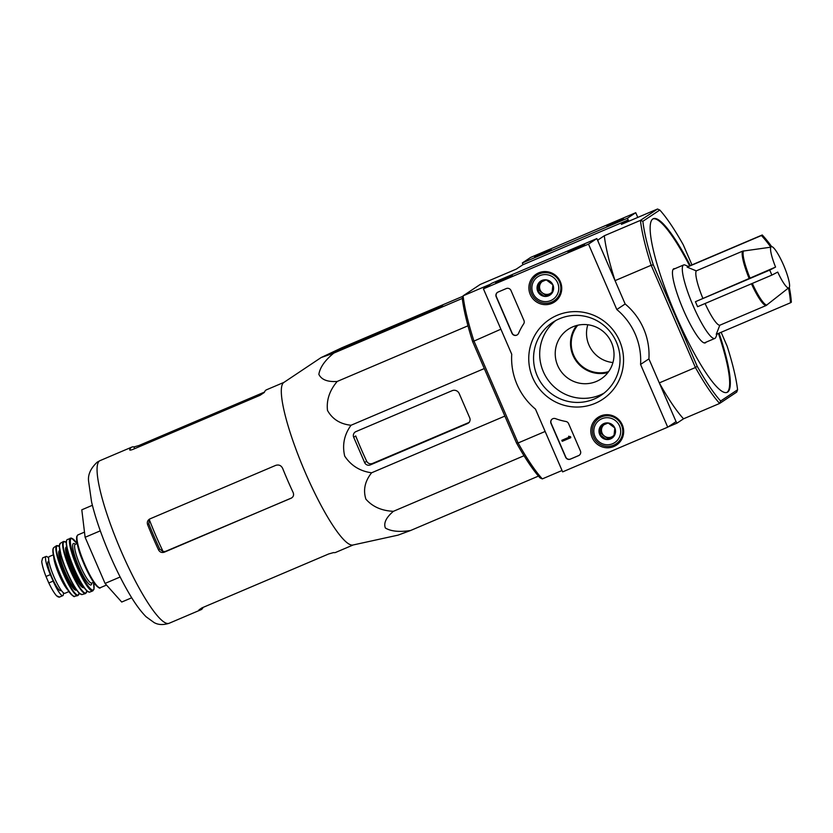 <?xml version="1.0" encoding="UTF-8"?>
<svg xmlns="http://www.w3.org/2000/svg" width="833" height="833" viewBox="0 0 833 833"><rect width="100%" height="100%" fill="white"/><g stroke="black" fill="none" stroke-linecap="round" stroke-linejoin="round"><path stroke-width="1.25" d="M788.476 287.979A22.408 4.05 -113 0 1 777.73 272.068A108.821 3.613 156.6 0 1 771.858 275.098A102.501 100.751 -123.6 0 0 769.692 270.111A108.821 3.613 -23.4 0 0 775.575 267.07A22.408 4.05 -113 0 1 770.817 247.182L742.63 251.149L696.273 270.871L687.152 267.133L761.424 235.531A102.501 3.405 -23.4 0 0 762.257 234.979A108.821 106.968 56.4 0 1 771.65 246.63A22.408 4.05 -113 0 1 779.074 255.918A108.863 108.863 0 0 1 787.581 275.91A22.408 4.05 -113 0 1 789.309 287.427A108.821 106.968 56.4 0 1 791.35 302.212A102.501 3.405 156.6 0 1 790.517 302.764A108.821 106.968 -123.6 0 0 788.476 287.979L766.152 305.503L719.795 325.234A29.759 5.383 -113 0 1 705.082 303.504M771.858 275.098L697.585 306.7L695.42 301.713L775.575 267.07M695.42 301.713L769.692 270.111M770.817 247.182A108.821 106.968 -123.6 0 0 761.424 235.531M687.985 266.581L762.257 234.979M719.795 325.234L716.245 334.366L790.517 302.764M349.214 544.168A88.36 15.983 -113 0 1 300.859 461.919A88.36 15.983 -113 0 1 283.772 382.514A88.36 15.983 -113 0 1 283.772 382.503L321.121 357.555L333.783 353.109C324.943 360.335 319.976 367.415 318.862 374.361C321.465 379.723 327.577 382.087 337.198 381.452C329.566 390.479 326.338 400.132 327.494 410.43C332.367 419.166 340.208 424.101 351.037 425.257C344.216 434.659 342.103 444.937 344.695 456.088C351.016 465.626 359.981 471.197 371.612 472.79C364.906 481.203 363.001 489.981 365.885 499.134C372.476 506.714 381.649 510.775 393.395 511.316C386.158 517.48 383.472 523.041 385.356 527.997C390.937 531.371 399.34 532.214 410.554 530.517L397.987 535.15L352.921 545.021A88.36 15.983 -113 0 1 349.214 544.168M462.95 296.246L341.717 347.83L321.121 357.555M353.192 544.959L335.678 552.414A88.36 15.983 -113 0 1 333.616 552.571L328.691 553.955L201.93 607.892L198.983 609.86A88.36 15.983 67 0 0 201.045 609.704A88.36 15.983 67 0 0 203.054 607.413M264.478 392.093L138.84 445.551L133.915 446.936A88.36 15.983 67 0 0 131.853 447.092A88.36 15.983 67 0 0 131.375 447.352A88.36 15.983 67 0 0 129.698 449.747L129.688 449.924M129.813 450.039L129.698 449.747C129.688 450.341 130.885 450.174 133.29 449.247L260.042 395.311L264.332 392.458A88.36 15.983 -113 0 1 266.019 390.063A88.36 15.983 -113 0 1 266.487 389.802L284.001 382.357M149.294 519.605L148.815 523.832A80.551 14.578 67 0 0 159.769 549.134L163.164 551.665A80.697 14.598 -113 0 1 149.294 519.605L149.888 518.907M163.164 551.665L165.538 551.373L291.102 498.238C293.383 496.978 294.08 495.114 293.195 492.647A88.36 15.983 -113 0 1 282.647 468.365C281.148 465.418 278.836 464.418 275.713 465.376L149.94 518.886C147.628 520.167 146.858 522.083 147.608 524.644A88.36 15.983 67 0 0 158.551 549.936C159.884 552.206 161.821 552.956 164.34 552.175L291.779 497.874M149.94 518.886L149.253 519.261M92.38 505.298L81.801 509.806L85.112 537.295L100.304 530.829M85.112 537.295L105.062 583.423L120.15 576.998M105.062 583.423L121.712 602.04L131.729 597.782M370.321 464.908L467.521 423.549A4.352 4.28 -123.6 0 0 469.729 417.874L459.212 393.582A5.446 5.352 -123.6 0 0 452.132 390.677L355.91 431.619A4.352 4.28 -123.6 0 0 353.702 437.294L364.646 462.586A4.352 4.28 -123.6 0 0 370.321 464.908L372.455 463.492C369.935 464.262 367.999 463.523 366.666 461.243L364.646 462.586M371.612 472.79L504.871 416.094M351.037 425.257L484.306 368.55M337.198 381.452L467.969 325.807M333.783 353.109L462.294 298.433M410.554 530.517L538.462 476.091M393.395 511.316L524.019 455.734M342.321 347.861L337.719 349.985L333.439 352.848L336.761 351.557L433.962 310.199L442.698 305.315L342.321 347.861L342.811 348.985M612.953 362.542A29.03 28.53 56.4 0 1 587.817 324.755M674.834 268.705A40.276 7.289 67 0 0 673.793 268.747A40.276 7.289 67 0 0 682.862 308.668A40.276 7.289 67 0 0 705.332 342.873A40.276 7.289 67 0 0 705.551 342.759A40.276 7.289 67 0 0 706.092 342.155M689.662 265.862A94.348 17.066 67 0 0 652.957 218.881M726.824 392.468A94.348 17.066 67 0 0 718.41 333.439M608.631 371.601A29.03 28.53 56.4 0 1 577.79 325.224M690.318 265.592A94.348 17.066 67 0 0 653.28 218.715A94.348 17.066 67 0 0 674.511 312.219A94.348 17.066 67 0 0 727.157 392.343A94.348 17.066 67 0 0 727.667 392.072A94.348 17.066 67 0 0 719.066 333.169M607.923 372.559A29.759 29.249 56.4 0 1 576.623 325.516M721.128 332.284L727.167 346.247A112.486 20.356 -113 0 1 737.58 389.771L736.726 392.083L719.65 403.443A114.298 20.679 -113 0 1 695.42 367.53L697.159 366.208L653.28 264.811A112.486 20.356 -113 0 1 642.868 221.297L640.431 220.381L604.31 235.749A114.298 20.679 67 0 0 615.046 280.638L651.167 265.269A114.298 20.679 -113 0 1 640.431 220.381L657.508 209.021L659.798 210.031A112.486 20.356 -113 0 1 683.289 244.85L691.963 264.884M653.28 264.811L651.167 265.269L695.42 367.53L659.299 382.899L676.063 421.633L677.062 423.112L683.529 418.812L719.65 403.443L720.649 401.027A112.486 20.356 -113 0 1 697.159 366.208M659.798 210.031L642.868 221.297M737.58 389.771L720.649 401.027M572.823 326.828A29.759 29.249 56.4 0 1 601.114 378.9A29.759 29.249 56.4 0 1 560.276 370.321A29.759 29.249 56.4 0 1 572.823 326.828M542.325 478.892L540.034 477.882A112.486 20.356 67 0 1 516.543 443.062L518.095 442.979A114.298 20.679 67 0 0 542.325 478.892L562.046 470.499M500.893 329.202L472.665 341.665A112.486 20.356 67 0 1 462.253 298.141L463.106 295.83A114.298 20.679 67 0 0 473.842 340.718L518.095 442.979L545.146 431.463M677.062 423.112L668.118 426.913M659.299 382.899A114.298 20.679 67 0 0 683.529 418.812M628.665 221.297L627.853 220.089L522.77 264.8L516.304 269.101L480.183 284.469L463.106 295.83L490.283 284.272M627.853 220.089L621.387 224.389L657.508 209.021M604.31 235.749L597.844 240.05L598.281 241.903L615.046 280.638M516.543 443.062L472.665 341.665M353.702 437.294L355.722 435.951A84.664 15.317 67 0 0 366.666 461.243M469.354 422.321L372.455 463.492M702.833 298.297A29.759 5.383 -113 0 1 696.273 270.871M717.088 334.002L715.839 337.271A39.911 7.226 -113 0 1 714.881 338.417A39.911 7.226 -113 0 1 692.869 305.138A39.911 7.226 -113 0 1 683.414 265.081A39.911 7.226 -113 0 1 683.622 264.956A39.911 7.226 -113 0 1 685.111 265.071L688.329 266.425M637.786 217.413L635.746 212.696L530.663 257.407L522.333 262.957L523.072 264.675M628.728 221.266L627.416 218.236L635.746 212.696M616.555 221.526L606.84 226.066L615.285 222.734L623.49 218.86L616.555 221.526M544.303 252.274L534.599 256.803L543.033 253.471L551.238 249.608L544.303 252.274M627.416 218.236L522.333 262.957M511.733 354.244L483.421 288.832L588.504 244.111L616.816 309.532A65.318 64.203 56.4 0 1 640.567 364.427L667.722 427.173L562.639 471.884L535.484 409.138A65.318 64.203 56.4 0 1 511.733 354.244M538.722 272.839A16.65 16.358 56.4 0 1 555.778 301.057A16.65 16.358 56.4 0 1 531.704 297.162A16.65 16.358 56.4 0 1 538.722 272.839M600.655 415.959A16.65 16.358 56.4 0 1 617.711 444.176A16.65 16.358 56.4 0 1 593.637 440.282A16.65 16.358 56.4 0 1 600.655 415.959M557.11 315.332A47.97 47.158 56.4 0 1 623.271 365.333A47.97 47.158 56.4 0 1 548.072 397.331A47.97 47.158 56.4 0 1 557.11 315.332M580.403 450.934A3.624 3.571 56.4 0 1 578.56 455.661L570.345 459.15A3.624 3.571 56.4 0 1 565.628 457.223L550.998 423.424A3.624 3.571 56.4 0 1 555.465 418.635A63.506 62.413 56.4 0 0 565.899 421.488A3.624 3.571 56.4 0 1 568.595 423.633L580.403 450.934M523.947 320.455A3.624 3.571 56.4 0 1 523.655 323.881A63.506 62.413 56.4 0 0 518.553 333.335A3.624 3.571 56.4 0 1 511.983 333.252L496.197 296.787A3.624 3.571 56.4 0 1 498.051 292.071L506.256 288.572A3.624 3.571 56.4 0 1 510.983 290.509L523.947 320.455M616.816 309.532L625.156 303.983L596.845 238.571L491.762 283.282L483.421 288.832M625.156 303.983A65.318 64.203 56.4 0 1 648.907 358.877L640.567 364.427M648.907 358.877L676.063 421.633L667.722 427.173M596.845 238.571L588.504 244.111M502.622 279.992L512.337 275.473L503.892 278.795L495.697 282.679L502.622 279.992M574.864 249.254L584.579 244.735L576.134 248.057L567.939 251.941L574.864 249.254M557.017 299.942A16.327 16.046 56.4 0 1 551.352 302.223M534.64 277.087A16.327 16.046 56.4 0 1 538.93 272.745M618.95 443.062A16.327 16.046 56.4 0 1 613.286 445.343M596.574 420.207A16.327 16.046 56.4 0 1 600.864 415.865M559.432 318.768A43.753 43.014 56.4 0 1 614.66 338.49A43.753 43.014 56.4 0 1 601.03 395.342A43.753 43.014 56.4 0 1 540.981 382.722A43.753 43.014 56.4 0 1 552.56 322.475A43.753 43.014 56.4 0 1 559.432 318.768M603.998 393.166A43.753 43.014 56.4 0 1 547.114 378.651A43.753 43.014 56.4 0 1 555.715 320.57M579.216 455.297A3.624 3.571 56.4 0 1 578.727 455.547L570.511 459.035A3.624 3.571 56.4 0 1 565.794 457.109L551.165 423.31A3.624 3.571 56.4 0 1 552.362 418.947M570.345 436.69L570.782 437.679L562.244 441.313L561.806 440.313L569.074 437.231L568.606 436.242L569.314 436.534A0.541 0.531 56.4 0 0 570.022 436.825L570.511 436.575L570.782 437.679M568.606 436.242L569.48 436.43A0.541 0.531 56.4 0 0 570.188 436.711L570.511 436.575M561.806 440.313L569.116 437.169M517.355 334.814A3.624 3.571 56.4 0 1 512.149 333.138L496.374 296.683A3.624 3.571 56.4 0 1 497.561 292.321M608.173 422.956L614.848 427.995L613.931 436.273L606.351 439.501L599.677 434.451L600.593 426.184L608.173 422.956A8.382 8.236 56.4 0 1 613.931 436.273A8.382 8.236 56.4 0 1 599.677 434.451A8.382 8.236 56.4 0 1 608.173 422.956M594.949 436.471A13.609 13.38 56.4 0 1 608.746 417.802A13.609 13.38 56.4 0 1 618.096 439.418A13.609 13.38 56.4 0 1 594.949 436.471M593.585 436.981A15.421 15.161 56.4 0 1 620.158 422.643A15.421 15.161 56.4 0 1 616.076 443.885A15.421 15.161 56.4 0 1 593.585 436.981M599 418.197L601.426 416.583A15.421 15.161 56.4 0 1 605.258 414.761M621.678 439.439A15.421 15.161 56.4 0 1 618.513 442.261L616.076 443.885M614.15 435.034A7.258 7.133 56.4 0 1 611.537 436.961L613.994 435.909M611.537 436.961A7.258 7.133 56.4 0 1 604.404 436.055L607.736 438.575L611.537 436.961M604.404 436.055A7.258 7.133 56.4 0 1 601.52 429.391L601.072 433.524L604.404 436.055M601.947 425.59L601.52 429.391A7.258 7.133 56.4 0 1 604.102 424.643M607.757 423.122A7.258 7.133 56.4 0 1 608.371 423.081M607.736 438.575L606.351 439.501M601.072 433.524L599.677 434.451M546.24 279.836L552.914 284.876L551.998 293.154L544.418 296.381L537.743 291.331L538.659 283.064L546.24 279.836A8.382 8.236 56.4 0 1 551.998 293.154A8.382 8.236 56.4 0 1 537.743 291.331A8.382 8.236 56.4 0 1 546.24 279.836M533.016 293.351A13.609 13.38 56.4 0 1 546.812 274.682A13.609 13.38 56.4 0 1 556.163 296.298A13.609 13.38 56.4 0 1 533.016 293.351M531.652 293.862A15.421 15.161 56.4 0 1 558.225 279.524A15.421 15.161 56.4 0 1 554.143 300.765A15.421 15.161 56.4 0 1 531.652 293.862M537.066 275.077L539.492 273.463A15.421 15.161 56.4 0 1 543.324 271.641M559.745 296.319A15.421 15.161 56.4 0 1 556.579 299.141L554.143 300.765M552.217 291.914A7.258 7.133 56.4 0 1 549.603 293.841L552.06 292.789M549.603 293.841A7.258 7.133 56.4 0 1 542.47 292.935L545.802 295.455L549.603 293.841M542.47 292.935A7.258 7.133 56.4 0 1 539.586 286.271L539.138 290.405L542.47 292.935M540.013 282.47L539.586 286.271A7.258 7.133 56.4 0 1 542.168 281.523M545.823 280.003A7.258 7.133 56.4 0 1 546.438 279.961M545.802 295.455L544.418 296.381M539.138 290.405L537.743 291.331M63.37 592.721A17.785 3.217 -113 0 1 62.839 595.647A17.785 3.217 -113 0 1 53.145 581.101L50.344 574.614A17.785 3.217 -113 0 1 46.107 556.444A17.785 3.217 -113 0 1 48.616 558.12M59.497 597.063L56.509 595.762C54.166 593.065 51.594 588.796 48.793 582.954L45.982 576.467C43.649 570.428 42.223 565.472 41.712 561.577L42.618 557.923L46.107 556.444M41.712 561.577L42.618 557.923M68.9 591.597L64.912 593.294A19.961 3.613 -113 0 1 53.906 576.655A19.961 3.613 -113 0 1 49.178 556.621A19.961 3.613 -113 0 1 49.282 556.559L53.27 554.861M61.267 590.347L60.663 590.607A15.817 2.863 -113 0 1 51.833 577.165A15.817 2.863 -113 0 1 48.272 561.484L48.876 561.234M766.954 305.034A29.634 5.362 -113 0 1 752.324 283.407M750.064 278.201A29.634 5.362 -113 0 1 743.536 250.9M766.152 305.503A29.759 5.383 -113 0 1 751.449 283.782M134.665 448.664L133.915 446.936M139.33 446.675L138.84 445.551M148.815 523.832L147.608 524.644M159.769 549.134L158.551 549.936M165.538 551.373L164.34 552.175M99.523 460.909A88.36 15.983 -113 0 1 100.002 460.649L97.242 462.138C90.495 468.448 87.632 474.987 88.662 481.755L91.578 501.997C95.254 517.335 101.137 534.494 109.206 553.476C115.37 567.867 121.774 580.788 128.407 592.242C134.529 602.894 140.433 611.068 146.108 616.774L154.292 622.709C155.063 622.928 159.811 626.312 169.193 623.251A88.36 15.983 -113 0 1 120.473 549.582A88.36 15.983 -113 0 1 99.523 460.909M338.146 350.974L337.719 349.985M438.939 307.835L438.543 306.919M468.802 422.695L467.521 423.549M749.19 278.576A29.759 5.383 -113 0 1 742.63 251.149M48.793 582.954L53.145 581.101M45.982 576.467L50.344 574.614M77.74 535.005A28.666 5.185 -113 0 1 77.885 534.921L76.678 536.608C76.511 542.939 78.51 551.009 82.665 560.838C86.913 571.188 91.089 579.039 95.181 584.381C98.284 587.723 100.002 588.827 100.335 587.682A28.666 5.185 -113 0 1 84.529 563.774A28.666 5.185 -113 0 1 77.74 535.005M98.783 587.348A27.937 5.06 -113 0 1 83.8 563.566A27.937 5.06 -113 0 1 77.052 536.275M93.608 582.257L91.776 583.048A21.044 3.811 -113 0 1 80.166 565.492A21.044 3.811 -113 0 1 75.178 544.376A21.044 3.811 -113 0 1 75.293 544.313L75.105 544.428M91.557 583.1L91.776 583.048A22.501 4.071 -113 0 1 80.27 569.866A22.501 4.071 -113 0 1 73.283 543.605A22.501 4.071 -113 0 1 75.303 544.313L77.136 543.533M93.515 582.298A27.937 5.05 -113 0 1 81.905 575.509A27.937 5.05 -113 0 1 71.128 538.607A27.937 5.05 -113 0 1 77.032 543.574L71.44 538.056L67.202 539.597C65.682 540.804 65.974 545.146 68.067 552.612L73.7 568.21C80.718 583.975 86.059 591.93 89.745 592.096L89.745 592.096A28.582 5.175 -113 0 1 73.981 568.148A28.582 5.175 -113 0 1 67.244 539.565A28.582 5.175 -113 0 1 67.358 539.503M93.546 582.288L93.994 589.223L92.775 590.899A28.666 5.185 -113 0 1 76.969 566.971A28.666 5.185 -113 0 1 70.18 538.233A28.666 5.185 -113 0 1 70.326 538.149M88.433 591.867A28.218 5.102 -113 0 1 73.575 567.919A28.218 5.102 -113 0 1 66.619 540.607M81.447 583.6A21.408 3.873 -113 0 1 67.723 551.373M83.467 586.755A21.408 3.873 -113 0 1 72.086 568.554A21.408 3.873 -113 0 1 66.859 547.718M83.956 587.452A22.137 4.009 -113 0 1 71.857 570.157A22.137 4.009 -113 0 1 66.203 547.01A22.137 4.009 -113 0 1 66.702 546.885M86.851 590.868A27.916 5.05 -113 0 1 72.461 574.031A27.916 5.05 -113 0 1 63.912 541.7A27.916 5.05 -113 0 1 66.244 542.439M86.892 590.909L85.622 593.513A28.28 5.113 -113 0 1 70.014 569.689A28.28 5.113 -113 0 1 63.412 541.523A28.28 5.113 -113 0 1 63.485 541.481L66.244 542.377M60.278 543.303A27.864 5.04 -113 0 1 60.32 543.283L59.32 545.854L61.257 556.569L66.588 571.219C71.471 582.392 75.824 589.816 79.614 593.502L82.134 594.554A27.864 5.04 -113 0 1 66.744 570.959A27.864 5.04 -113 0 1 60.278 543.303M80.822 594.231A27.51 4.977 -113 0 1 66.473 570.938A27.51 4.977 -113 0 1 59.632 544.449M76.022 589.17A20.679 3.738 -113 0 1 64.984 571.573A20.679 3.738 -113 0 1 59.955 551.415M76.48 589.816A21.408 3.873 -113 0 1 64.787 573.26A21.408 3.873 -113 0 1 59.268 550.748A21.408 3.873 -113 0 1 59.799 550.634M79.156 593.075A26.812 4.852 -113 0 1 65.297 576.769A26.812 4.852 -113 0 1 57.123 545.792A26.812 4.852 -113 0 1 59.32 546.458M79.197 593.117L77.865 595.605A27.177 4.915 -113 0 1 62.86 572.479A27.177 4.915 -113 0 1 56.592 545.625L53.801 547.562A26.489 4.79 -113 0 1 53.822 547.552M74.522 596.272A26.489 4.79 -113 0 1 59.934 573.718A26.489 4.79 -113 0 1 53.801 547.562L52.948 549.041C52.927 555.372 54.811 562.921 58.602 571.677C62.392 580.851 66.119 587.89 69.795 592.804C72.981 596.157 74.553 597.313 74.522 596.272L77.865 595.605M73.033 595.741A25.781 4.665 -113 0 1 59.539 573.885A25.781 4.665 -113 0 1 53.145 549.009M67.733 589.868A19.961 3.613 -113 0 1 58.862 574.176A19.961 3.613 -113 0 1 53.708 556.902M131.853 447.092L100.002 460.649M201.045 609.704L169.193 623.251M683.622 264.956L673.043 269.465M714.881 338.417L704.291 342.925M59.362 597.126L62.839 595.647M84.487 532.12L77.885 534.921M106.52 585.047L100.335 587.682M92.775 590.899L89.745 592.096M63.485 541.481L60.32 543.283M85.622 593.513L82.134 594.554M59.32 546.396L56.592 545.625M59.133 597.199L57.279 596.501"/></g></svg>
